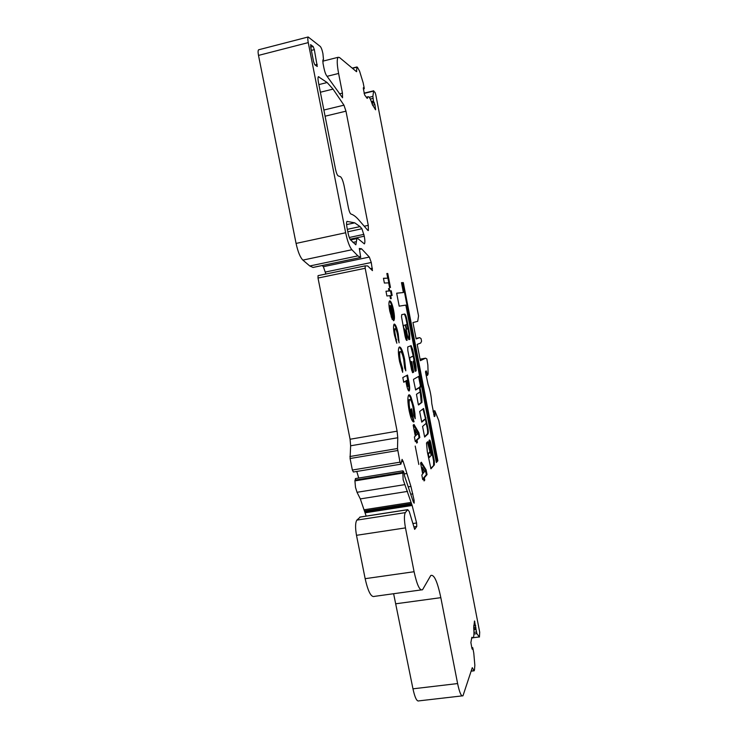 <?xml version="1.0" encoding="UTF-8"?>
<svg xmlns="http://www.w3.org/2000/svg" width="738" height="738" viewBox="0 0 738 738"><rect width="100%" height="100%" fill="white"/><g stroke="black" fill="none" stroke-linecap="round" stroke-linejoin="round"><path stroke-width="1.11" d="M428.289 454.036L429.267 457.523L431.149 455.494L430.512 452.274L427.809 454.119M431.01 453.067L428.464 443.187L427.653 441.711L426.472 443.021L427.367 452.053L430.946 468.815L434.378 464.885L434.313 460.881L431.01 443.889C430.439 441.158 429.903 439.857 429.405 439.986L428.926 441.296L430.688 450.355L430.927 450.936L431.481 450.355L432.284 454.525L431.831 455.023L431.01 453.067M419.295 387.69L420.439 385.882L418.575 376.454M420.042 388.004L421.121 385.762L419.119 376.14L413.548 379.314L413.566 380.098L415.632 390.015L419.313 387.69L420.134 391.869L416.463 394.295L418.28 404.359L418.547 404.978L421.942 402.376C422.035 398.345 421.416 393.622 420.088 388.216L420.042 388.004M409.894 359.959L409.839 357.662L413.188 356.168L414.027 360.365L413.206 361.519L414.987 370.679L415.245 371.315L416.149 370.836L416.029 366.666L412.736 349.701L411.121 345.642L407.727 346.952L407.828 350.559L411.619 370.061L412.69 372.681L413.667 372.155L411.85 362.164L411.592 361.509L410.697 361.934L409.894 359.959M403.631 327.7L403.566 325.458L405.291 324.997L407.625 336.316L408.944 339.646L409.821 339.323L409.655 333.862L406.887 319.609C406.149 316.104 405.42 314.24 404.71 314.019L401.721 314.656L401.527 316.897L405.042 336.011C405.651 338.834 406.232 340.292 406.795 340.393L407.155 338.751L405.632 330.91L403.631 327.7M373.465 101.143L372.884 96.401L373.603 91.097L375.033 92.407L375.771 94.685L418.547 315.938L417.708 321.325L412.966 322.561L416.14 338.926L419.682 337.663L421.057 338.594L421.564 341.251L420.715 343.013L417.191 344.378L420.356 360.697L425.549 358.17L426.868 358.963L427.856 364.969L428.132 373.935L427.514 375.374L426.296 370.91L425.586 371.315L425.632 372.764L428.086 384.489C430.143 390.245 431.37 396.583 431.767 403.511L434.35 416.564L435.023 415.992L434.839 410.762L438.806 420.688L479.7 632.198L479.432 637.051L476.859 633.656L474.516 620.972L473.704 627.798C474.165 633.37 473.98 636.71 473.159 637.826L471.85 637.281L470.881 642.577L471.979 648.536L472.311 649.237L472.8 647.927L473.778 653.084L474.848 665.252L474.46 670.076L474.064 670.685L472.283 667.669L462.975 695.796C461.305 696.681 459.516 692.604 457.606 683.563L440.826 597.66C437.422 581.516 434.064 574.127 430.771 575.511L422.551 589.727C419.811 591.037 416.988 585.04 414.083 571.719L405.466 527.891C404.129 520.152 404.073 515.069 405.3 512.633L407.717 509.654L409.249 511.526L414.673 529.367L416.767 526.462L416.592 522.974L412.145 505.475L403.142 479.663L402.773 470.835C403.52 470.89 404.12 472.624 404.572 476.028L413.335 501.978L414.156 503.178L414.11 500.318L410.937 486.434L403.179 461.462L402.081 459.377L400.909 464.174L399.987 462.173L397.496 448.519L397.773 437.754L397.109 431.176L365.181 268.281L365.153 265.883L367.699 265.929L372.441 270.625L371.269 262.497L369.341 257.073L361.703 248.946L359.314 248.42L360.716 257.47L357.884 255.883L351.897 249.739C349.535 246.889 347.46 241.234 345.661 232.747L308.253 42.61C307.672 39.492 307.645 37.61 308.17 36.974L320.255 46.448C321.242 47.546 322.128 49.916 322.912 53.551L323.502 59.612L322.94 59.843L323.004 63.274L323.954 68.09C324.766 71.89 325.698 74.483 326.768 75.885L342.552 97.776L342.441 93.108L338.604 73.459C336.943 64.418 336.796 59.04 338.152 57.296L339.48 57.499L356.528 71.706L356.897 67.186L357.45 67.306L359.563 71.097L363.17 82.804L364.258 88.302L363.345 87.684L363.345 88.634L364.637 94.944L367.109 98.32L368.068 96.77C369.138 96.327 370.587 98.993 372.413 104.759L375.605 109.787L374.904 104.584L373.465 101.143M366.177 516.102L360.319 498.906L357.035 492.292L355.495 487.357L354.923 480.881L355.661 478.538M393.603 320.698L390.485 305.587C390.005 306.233 390.051 308.069 390.605 311.104L392.284 319.591L389.802 311.196C388.769 305.643 388.668 302.239 389.498 300.966L389.775 300.836C391.048 301.122 392.33 304.277 393.603 310.292C394.646 315.901 394.738 319.323 393.88 320.56L393.603 320.698M404.627 359.443L405.826 370.854L404.581 367.755L403.741 359.637C402.607 354.323 401.5 351.657 400.402 351.629L400.236 351.731C399.433 352.847 399.498 356.002 400.439 361.186L402.662 368.677L402.671 372.33L399.562 361.592C398.123 353.723 398.013 348.899 399.212 347.128L399.489 346.952C401.177 347.081 402.883 351.251 404.627 359.443L403.898 359.581L405.079 368.991M414.904 413.455L415.226 418.723L413.972 415.688L413.068 407.524C411.942 402.118 410.835 399.452 409.756 399.535L409.682 399.59C408.87 401.038 408.972 404.553 409.987 410.144L412.228 416.832L410.78 409.378L411.601 408.787L413.926 421.859C412.404 422.237 410.798 418.501 409.129 410.651C407.607 402.238 407.468 397.016 408.732 394.987L408.852 394.885C409.461 394.507 410.208 395.3 411.094 397.247L413.898 407.072L414.904 413.455L414.175 413.584L414.442 416.832M415.217 446.066L418.815 464.497L415.217 446.066M426.213 423.261L422.57 426.416L424.645 437.062L428.031 433.898C428.557 432.247 428.298 429.295 427.265 425.042L423.584 408.465L419.673 411.481L421.739 422.145L425.402 419.083L426.213 423.261M386.841 273.503L387.764 273.503L390.476 287.469L389.572 287.534L388.658 282.857L384.378 283.041L383.446 278.272L387.745 278.18L386.841 273.503M310.836 44.658L310.652 46.743L313.585 61.678L314.794 64.815L317.266 66.503L314.333 49.64L313.143 46.494L310.55 44.732M350.559 239.915L355.854 244.813L356.897 238.577L357.865 238.568L364.387 243.891C365.07 242.931 365.033 240.367 364.277 236.188L361.934 228.752L360.033 226.594L354.729 222.839L346.989 221.382C346.399 222.184 346.408 224.334 347.044 227.83L348.087 233.134C348.797 236.492 349.618 238.752 350.559 239.915M368.271 225.358L345.974 111.17L343.954 105.174L333.041 89.113L327.137 82.536L318.382 76.706C317.847 77.37 317.875 79.289 318.456 82.462L335.532 169.288C336.344 172.996 337.229 175.192 338.179 175.884L340.449 176.733C341.777 177.71 343.004 180.773 344.129 185.93L348.419 207.821C349.203 211.382 350.033 213.457 350.919 214.029C353.382 214.758 355.974 216.695 358.714 219.85L367.819 230.357L368.373 230.542L368.271 225.358L364.24 226.225M434.433 411.103L433.105 411.334L434.433 411.103M360.716 257.47L313.06 267.451L309.776 265.975L302.875 260.099C300.172 257.359 297.903 251.806 296.076 243.42L258.503 55.405C257.931 52.315 257.968 50.442 258.604 49.787L258.937 49.695M401.472 282.672L403.382 292.534L396.666 293.18L399.193 306.159L405.826 305.089L436.361 462.532L437.874 460.78L403.326 282.589L401.472 282.672M421.352 462.209L426.121 469.857L427.044 474.599L424.313 477.79L424.765 480.097L424.055 480.936L423.603 478.611L422.717 479.645L421.813 474.986L422.699 473.98L420.568 463.04L421.352 462.209M414 424.479L418.898 432.754L419.821 437.514L416.97 440.116L417.422 442.431L416.684 443.123L416.232 440.789L415.309 441.638L414.396 436.951L415.319 436.14L413.179 425.143L414 424.479M402.81 377.552L407.533 375.052L408.529 380.19C409.728 385.697 409.977 389.267 409.267 390.9L409.175 390.965C408.52 391.214 407.763 389.673 406.906 386.361L405.808 381.112L403.732 382.266L402.81 377.552M398.234 334.037L399.101 342.81L397.422 334.305C396.684 330.735 395.955 328.88 395.217 328.751L395.079 328.834C394.618 329.582 394.673 331.528 395.273 334.674L396.841 343.235L394.452 335.015C393.354 329.185 393.234 325.569 394.092 324.166L394.304 324.056C395.633 324.443 396.943 327.773 398.234 334.037L397.505 334.176L398.354 340.402M389.765 290.91L391.251 290.781L392.155 295.431L390.679 295.587L391.26 298.595L390.476 298.687L389.895 295.67L386.906 295.984L385.974 291.215L388.981 290.975L388.52 288.623L389.304 288.567L389.765 290.91L389.037 291.049L391.251 290.781M462.043 695.897L418.935 700.869C416.896 701.783 414.913 697.77 412.966 688.822L393.622 593.721M421.066 589.93L374.59 596.35C371.26 597.734 368.114 591.839 365.153 578.675L356.491 535.308C355.172 527.642 355.301 522.587 356.851 520.115L360.31 517.006M358.733 478.03L356.777 471.444M400.771 464.193L353.401 471.997L352.367 470.041L350.08 458.51L350.633 445.789L350.08 439.248L318.013 278.041L318.06 275.643L365.181 265.855L318.06 275.643M325.873 274.029L323.373 266.686L322.109 265.56M416.029 338.364L419.682 337.663M420.06 359.194L425.549 358.17M386.869 273.65L387.764 273.503M387.035 273.65L389.738 287.525M383.474 278.411L387.745 278.18M406.537 340.301L404.479 329.729M407.118 324.452L406.204 319.739C405.494 316.371 404.784 314.508 404.073 314.148M408.778 339.6L408.972 333.991L407.09 324.471L405.863 324.84L405.882 325.587L406.693 329.093L407.994 328.77M403.603 325.44L405.291 324.997M406.481 324.591L405.134 325.024M406.352 324.665L407.044 324.526M409.858 357.644L412.533 356.288M412.45 372.561L412.948 371.518L411.011 361.786M413.28 356.186L410.642 345.827M415.116 371.149L415.337 366.795L414.073 360.292M436.259 461.979L437.191 460.89L402.644 282.728L401.49 282.774M402.644 282.728L403.326 282.589M437.191 460.89L437.874 460.78M403.382 292.534L396.684 293.244M420.872 462.726L425.402 469.977L426.121 469.857M425.402 469.977L426.324 474.719L427.044 474.599M426.324 474.719L423.584 477.901L424.313 477.79M423.584 477.901L424.027 480.207L424.765 480.097M422.606 479.045L423.603 478.611M422.302 467.468L421.573 467.588L422.68 473.289L424.848 471.536L422.302 467.468L423.409 473.169M415.485 389.793L418.677 387.801M418.372 404.719L421.25 402.496L420.18 391.795M421.666 421.749L424.793 419.193M425.974 417.828L425.282 417.948L422.985 408.935M424.553 436.61L427.339 434.009C427.865 432.367 427.616 429.415 426.573 425.162L427.265 425.042M426.573 425.162L426.158 423.308M427.339 434.009L428.031 433.898M430.724 468.372L434.304 464.922M433.612 465.032L433.621 461.001L434.313 460.881M430.005 451.951L427.772 443.307L428.464 443.187M427.772 443.307L427.237 442.117M431.555 450.337L430.328 444.008L431.01 443.889M430.328 444.008L429.129 440.272M433.621 461.001L432.348 454.405M429.654 452.007L427.772 453.962M413.455 424.922L418.178 432.874L418.898 432.754M418.178 432.874L419.101 437.634L419.821 437.514M419.101 437.634L416.241 440.235L416.97 440.116M416.241 440.235L416.693 442.56L417.422 442.431M415.217 441.167L416.232 440.789M414.95 429.756L414.221 429.876L415.337 435.604L417.57 434.147L414.95 429.756L416.066 435.475M409.027 399.664L408.953 399.728C408.132 401.168 408.234 404.682 409.249 410.273L409.987 410.144M409.249 410.273L411.5 416.961L412.228 416.832M410.937 409.267L413.381 421.795L414.11 421.666M413.4 421.942L413.926 421.859M408.723 394.987L410.365 397.376L411.094 397.247M410.365 397.376L413.179 407.201L413.898 407.072M413.179 407.201L414.175 413.584M406.85 375.411L407.81 380.319C408.926 385.402 409.212 388.917 408.668 390.863M403.686 382.016L405.808 381.112M407.597 380.116L406.647 380.642L408.28 386.334L407.597 380.116L405.918 380.78L407.551 386.472L408.188 386.352M405.918 380.78L406.647 380.642M399.802 351.74L400.402 351.629M399.673 351.768L399.507 351.869C398.704 352.985 398.769 356.14 399.701 361.325L400.439 361.186M399.701 361.325L401.933 368.806L402.662 368.677M401.933 368.806L401.933 370.448M399.24 347.1C400.872 348.29 402.422 352.45 403.898 359.581M394.673 328.908L395.217 328.751M394.479 328.899L394.35 328.973C393.88 329.72 393.944 331.666 394.535 334.812L395.273 334.674M394.535 334.812L395.863 339.554L396.601 339.415M395.863 339.554L395.955 341.011M393.991 324.286C395.254 325.55 396.435 328.844 397.505 334.176M390.605 311.104L389.867 311.251C389.313 308.216 389.267 306.381 389.747 305.735L390.485 305.587M389.867 311.251L391.14 315.698L391.878 315.56M391.14 315.698L391.288 317.128M389.406 301.067C390.642 302.082 391.804 305.209 392.874 310.44L393.603 310.292M392.874 310.44C393.824 315.394 393.981 318.715 393.363 320.393M391.269 305.809L393.225 315.882L392.044 307.442L391.269 305.809L390.55 305.956M392.515 316.021L393.225 315.882M390.531 290.929L391.426 295.504M390.522 298.678L389.95 295.735L390.679 295.587M385.992 291.307L388.981 290.975M389.037 291.049L388.575 288.715L389.304 288.567M419.332 387.358L420.023 387.238L419.332 387.358M371.325 101.54L373.446 101.032M354.923 480.881L402.459 473.141M473.796 628.942L475.678 628.702M473.261 637.706L479.193 636.959M473.944 634.025L476.859 633.656M473.953 632.328L476.305 632.023M473.861 629.874L475.761 629.634M473.695 627.678L475.89 627.401M473.676 625.815L475.724 625.556M474.359 621.737L474.838 621.673M471.794 647.761L472.597 647.66M471.195 671.036L474.064 670.685M412.966 688.822L457.606 683.563M396.112 603.739L440.826 597.66M365.153 578.675L414.083 571.719M356.491 535.308L405.466 527.891M356.851 520.115L405.3 512.633M359.775 517.144L407.662 509.718M414.018 526.877L416.767 526.462M413.132 523.5L416.592 522.974M365.282 512.781L412.145 505.475M364.923 511.821L411.822 504.506M364.443 510.936L411.389 503.602M364.037 509.783L411.011 502.43M360.319 498.906L407.56 491.397M357.035 492.292L404.59 484.663M354.96 480.134L402.468 472.385M412.957 500.493L414.11 500.318M410.983 494.156L412.846 493.86M408.64 486.803L410.937 486.434M404.258 473.916L406.583 473.538M401.49 461.739L403.179 461.462M352.367 470.041L399.987 462.173M350.08 458.51L397.699 450.531M349.913 456.518L397.496 448.519M350.633 445.789L397.773 437.754M350.08 439.248L397.109 431.176M318.013 278.041L365.181 268.281M370.402 268.697L372.404 268.281M325.476 272.018L371.269 262.497M323.373 266.686L369.341 257.073M359.489 249.416L361.703 248.946M359.415 248.992L361.186 248.614M312.912 267.451L360.568 257.47M309.776 265.975L357.884 255.883M302.875 260.099L351.897 249.739M296.076 243.42L345.661 232.747M258.503 55.405L308.253 42.61M339.471 93.837L342.441 93.108M327.146 76.309L338.604 73.459M356.251 71.475L356.749 71.355M352.441 68.302L356.897 67.186M363.391 88.929L364.185 88.735M367.072 98.265L367.561 98.145M374.959 109.012L375.596 108.855M372.533 105.156L374.904 104.584M371.98 103.394L374.369 102.822M371.648 102.416L373.714 101.918M370.282 99.058L373.022 98.394M369.231 97.287L372.884 96.401M364.12 93.412L373.603 91.097M426.186 375.614L427.505 375.374M426.066 374.996L427.284 374.775M425.558 372.339L426.767 372.118M434.073 416.149L435.014 415.992L434.073 416.149M433.75 414.701L434.968 414.488M433.243 412.062L434.451 411.85M433.049 411.075L434.839 410.762M325.098 116.198L345.974 111.17M323.881 110.036L343.954 105.174M320.384 92.232L333.041 89.113M318.881 84.584L327.137 82.536M318.235 76.909L318.89 76.743M352.921 242.415L356.38 241.677M350.07 239.223L364.277 236.188M349.286 237.488L363.917 234.352M347.819 231.797L361.934 228.752M347.34 229.343L360.033 226.594M346.592 224.61L354.729 222.839M310.726 47.112L313.143 46.494M314.978 64.953L317.229 64.381M311.371 50.396L314.333 49.64M403.843 329.858L404.442 329.748M404.931 331.039L405.632 330.91M406.454 338.88L407.155 338.751M406.62 340.366L407.173 340.264L406.61 340.356M406.204 319.739L406.887 319.609M408.972 333.991L409.655 333.862M409.055 339.498L409.747 339.369M412.496 356.297L413.188 356.168M410.06 362.044L410.651 361.934M411.149 362.293L411.85 362.164M412.948 371.518L413.649 371.389M412.044 349.83L412.736 349.701M415.337 366.795L416.029 366.666M415.42 370.983L416.112 370.854M418.621 387.81L419.313 387.69M418.686 376.887L419.378 376.767M420.439 385.882L421.121 385.762M420.457 386.647L421.14 386.527L420.457 386.647M421.25 402.496L421.942 402.376M421.214 402.662L421.905 402.542L421.214 402.662M424.71 419.202L425.402 419.083M430.789 450.475L431.481 450.364L430.789 450.475M429.617 452.016L430.309 451.905L429.617 452.016M428.732 457.615L429.239 457.532L428.732 457.615M407.81 380.319L408.529 380.19M406.241 382.422L406.97 382.284M409.23 357.773L409.839 357.662M403.013 325.569L403.566 325.458M471.637 638.019L472.615 637.89M471.776 647.687L472.634 647.577M471.148 671.165L474.156 670.805M359.849 517.08L407.717 509.654M355.375 478.575L402.773 470.835M258.604 49.787L308.17 36.974M322.737 61.189L338.152 57.296M352.229 68.127L356.961 66.946M363.4 88.984L364.231 88.781M366.288 97.204L368.068 96.77M364.065 93.145L373.723 90.792M350.568 239.924L356.897 238.577M409.129 339.462L409.821 339.323M406.398 324.609L407.09 324.471M415.457 370.956L416.149 370.836M433.695 464.995L434.378 464.885M431.186 455.125L431.73 455.032M409.682 399.59L408.953 399.728M400.236 351.731L399.507 351.869M395.079 328.834L394.35 328.973M393.88 320.56L393.419 320.652"/></g></svg>
